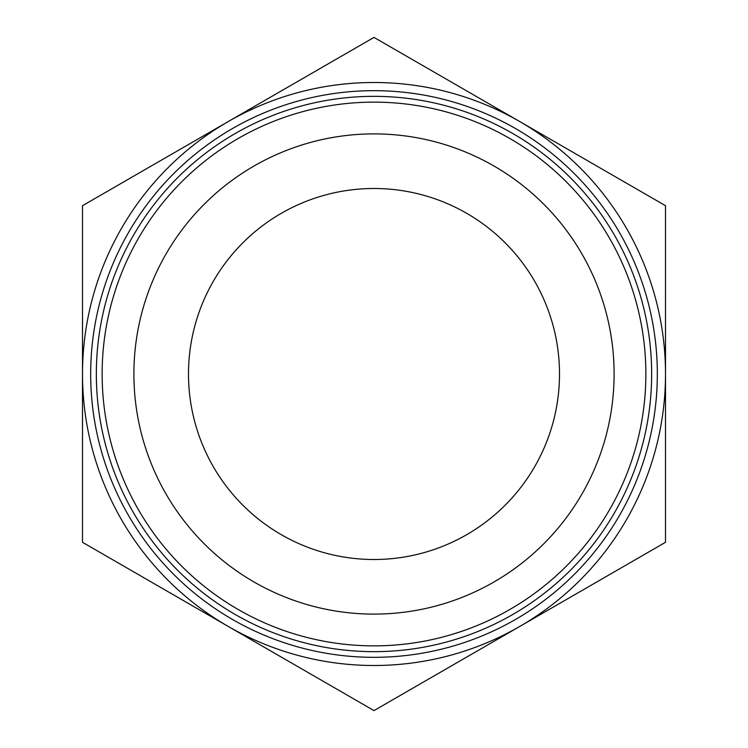 <?xml version="1.0" encoding="UTF-8"?>
<svg xmlns="http://www.w3.org/2000/svg" width="748" height="748" viewBox="0 0 748 748"><rect width="100%" height="100%" fill="white"/><g stroke="black" fill="none" stroke-linecap="round" stroke-linejoin="round"><path stroke-width="1.12" d="M374 37.4L82.495 205.7L82.495 374A291.505 291.505 0 0 0 519.748 626.45A291.505 291.505 0 0 0 665.505 374L665.505 205.7L519.748 121.55A291.505 291.505 0 0 0 82.495 374L82.495 542.3L374 710.6L665.505 542.3L665.505 374A291.505 291.505 0 0 0 519.748 121.55L374 37.4M374 645.861A271.861 271.861 0 0 1 102.139 374A271.861 271.861 0 0 1 374 102.139A271.861 271.861 0 0 1 645.861 374A271.861 271.861 0 0 1 374 645.861M374 96.342A277.658 277.658 0 0 0 96.342 374A277.658 277.658 0 0 0 374 651.658A277.658 277.658 0 0 1 96.342 374A277.658 277.658 0 0 1 374 96.342A277.658 277.658 0 0 1 651.658 374A277.658 277.658 0 0 1 374 651.658A277.658 277.658 0 0 0 651.658 374A277.658 277.658 0 0 0 374 96.342M374 614.108A240.108 240.108 0 0 1 133.892 374A240.108 240.108 0 0 1 374 133.892A240.108 240.108 0 0 1 614.108 374A240.108 240.108 0 0 1 374 614.108M374 657.324A283.324 283.324 0 0 1 90.676 374A283.324 283.324 0 0 1 374 90.676A283.324 283.324 0 0 1 657.324 374A283.324 283.324 0 0 1 374 657.324M559.504 374A185.504 185.504 0 0 1 374 559.504A185.504 185.504 0 0 1 188.496 374A185.504 185.504 0 0 1 374 188.496A185.504 185.504 0 0 1 559.504 374"/></g></svg>
